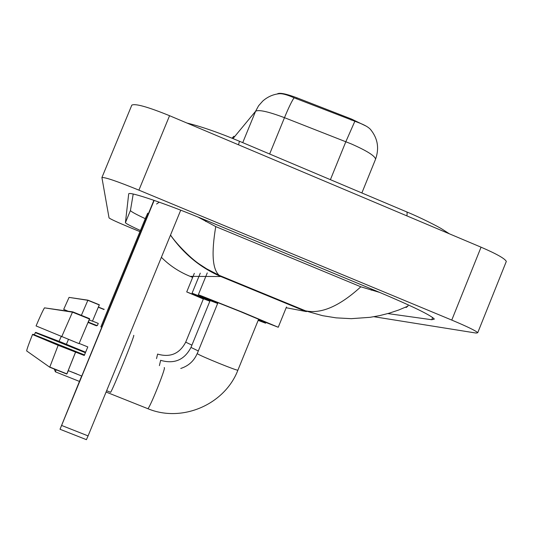 <?xml version="1.0" encoding="UTF-8"?>
<svg xmlns="http://www.w3.org/2000/svg" width="533" height="533" viewBox="0 0 533 533"><rect width="100%" height="100%" fill="white"/><g stroke="black" fill="none" stroke-linecap="round" stroke-linejoin="round"><path stroke-width="0.8" d="M277.393 93.975L277.44 93.855C279.678 92.482 286.221 93.821 297.068 97.859L351.533 119.066L366.124 126.094M370.062 128.966L371.141 130.205M286.174 307.741L306.422 311.598M375.425 159.54L375.585 159.14C379.416 148.154 377.71 138.247 370.475 129.419C368.41 127.074 364.226 124.742 357.929 122.423L294.063 97.792C286.921 94.621 281.764 93.288 278.606 93.795C272.63 94.568 267.333 96.999 262.722 101.097L258.592 105.767L255.593 111.257L233.001 138.58M100.844 326.942L147.674 213.167M146.122 216.631L107.486 310.552M104.142 309.193L104.002 309.52L98.312 307.215L92.449 321.186L89.231 319.887M97.386 325.55L98.265 323.418L92.502 321.093M107.519 310.566L100.857 326.949M104.068 309.353L98.412 307.061L99.351 304.783L88.012 300.186L69.25 297.421M98.452 307.081L99.351 304.783M67.931 311.139L63.694 309.373L69.063 297.394L87.858 300.306L99.258 304.923L98.312 307.215M99.258 304.923L92.449 321.186M87.858 300.306L81.369 315.343M209.855 301.232L203.446 298.753L185.711 342.146L191.913 345.144M203.346 299L186.717 291.924L209.922 301.065M258.325 319.987L265.607 323.185L258.159 320.393M217.644 303.47L210.129 300.565L190.987 347.409L198.256 350.934M210.009 300.852L192.073 293.19L217.724 303.277M59.063 341.333L61.222 336.476M68.471 339.394L66.412 344.245M56.078 369.755L55.452 371.854M237.885 370.195L258.612 319.267L240.416 311.612L217.957 302.691L197.217 353.672C199.282 355.005 206.644 358.263 219.296 363.433C230.369 367.877 236.565 370.142 237.871 370.235C224.679 404.574 181.993 423.002 147.848 408.691C149.913 407.858 165.81 368.296 164.357 367.63L164.217 367.577M217.824 303.024L198.349 294.682L242.548 312.245L278.239 327.255L258.478 319.613M77.965 385.279L81.716 376.005L77.965 385.279M101.736 327.309L78.038 385.166L101.736 327.309M153.904 200.295L101.676 327.282M81.649 375.978L60.016 429.265L61.601 425.447L88.085 435.901L180.727 210.175M154.164 200.388L61.601 425.447M88.085 435.901L86.406 439.672M34.372 334.844L35.325 332.632L85.407 352.719M76.745 373.906L68.204 370.608L66.792 374.033L49.776 367.244L26.657 350.921L49.776 367.244M101.796 327.329L81.769 376.031L68.204 370.608M96.746 325.29L96.513 325.836L88.045 322.418L79.051 343.645L36.064 325.936C40.128 316.415 42.933 310.379 44.479 307.847L72.488 312.151L89.451 319.007L88.045 322.418M84.494 354.938L32.913 334.258L32.513 334.524L58.157 345.304L84.267 355.484L87.798 346.91L79.17 343.445M75.639 352.027L68.237 370.508M133.703 335.33L133.77 335.357C134.942 335.23 112.643 390.089 110.611 392.295L110.404 392.215M96.666 325.47L88.271 322.085L89.664 318.694L72.828 311.892L44.899 307.914M88.365 322.119L89.664 318.694M89.451 319.007L79.051 343.645M75.506 352.253L66.792 374.033M72.488 312.151L61.715 336.683M58.157 345.304L49.809 367.03M32.513 334.524C28.895 343.585 26.943 349.055 26.657 350.921M85.613 352.213L61.009 342.079L35.698 332.379L35.325 332.632M67.098 373.287L68.277 370.635M67.178 373.32L68.384 370.568M131.738 105.321L131.811 105.134C135.242 103.349 147.828 106.873 169.561 115.701L481.052 247.185C496.47 253.835 504.891 258.578 506.317 261.417L505.997 262.223M139.946 231.635L130.378 227.691C117.6 222.368 110.484 219.11 109.045 217.91L101.91 177.556C104.801 177.076 117.133 181.273 138.906 190.141L451.764 320.08C467.268 326.596 475.929 330.806 477.735 332.719L476.102 333.065L373.939 316.715M387.831 313.577L431.757 319.733L434.355 319.087C430.877 315.19 411.822 305.949 377.191 291.371L207.557 220.948C166.303 203.753 128.799 191.067 128.693 193.892L125.422 222.661C125.675 223.44 130.678 226.059 140.412 230.503M133.21 194.045L130.445 210.462C130.638 211.388 135.589 214.126 145.276 218.677M156.582 204.026L159.234 202.167M197.936 216.998L215.752 226.598L360.828 286.801L379.849 292.477M408.151 304.829L407.898 306.149L406.079 307.521L406.346 306.861M215.752 226.598C211.288 253.175 212.44 269.418 219.203 275.328L220.842 276.527C200.668 267.872 183.885 254.074 170.487 235.126M161.386 257.299C169.487 265.501 179.075 271.85 190.134 276.361L188.675 275.761M170.54 234.986C174.251 241.129 189.428 257.686 200.062 264.575L206.651 268.839L219.203 275.334L305.482 310.812C321.159 314.204 339.608 306.202 360.828 286.801M192.666 277.4L190.134 276.361L220.842 276.527L301.845 309.84L322.605 315.683L336.13 317.861L351.267 318.667L370.102 317.315L379.603 315.623L389.063 313.224L398.577 310.059L407.898 306.149M297.068 97.859L296.648 98.885M351.533 119.066L351.114 120.098M361.867 192.959L375.585 159.14C374.919 155.856 366.804 150.772 351.247 143.897L284.482 117.673C268.246 111.584 258.612 109.445 255.593 111.257L242.735 142.644M232.015 138.187L233.914 136.248L232.022 138.187M294.063 97.792C291.678 101.343 288.486 107.972 284.482 117.673L269.638 154.004M354.798 121.384L345.85 141.691L330.4 179.674M156.522 358.602L157.621 354.045M159.394 365.638L160.66 360.268M147.581 408.584L106.087 392.041M406.859 215.865C407.325 213.253 407.165 211.887 406.373 211.761L239.53 141.285M238.524 144.816L239.444 141.252C218.637 132.557 201.121 126.481 186.916 123.03M451.764 320.08L481.052 247.185M138.906 190.141L169.561 115.701M432.656 317.508L431.757 319.733M130.445 210.462L125.422 222.661M206.178 220.376L205.718 221.501M371.708 289.093L371.254 290.205M157.721 354.125C170.3 357.71 179.628 353.725 185.704 342.159M186.723 291.917L194.318 273.349M160.786 360.375C174.371 364.232 184.438 359.915 190.981 347.423M265.607 323.185L265.86 322.558M192.073 293.183L200.275 273.149M180.754 368.463C188.509 365.951 193.979 361.001 197.17 353.599M54.226 369.016L55.385 371.754M79.417 381.408L55.372 371.821M278.239 327.255L286.481 306.988M198.356 294.676L207.257 272.916M86.439 439.678L60.022 429.258M106.633 390.709L110.611 392.295M49.802 367.064L66.845 373.86M449.412 233.827L441.95 229.037C438.353 226.745 420.95 217.717 406.699 211.901M477.735 332.719L506.317 261.417M101.91 177.556L131.811 105.134"/></g></svg>
